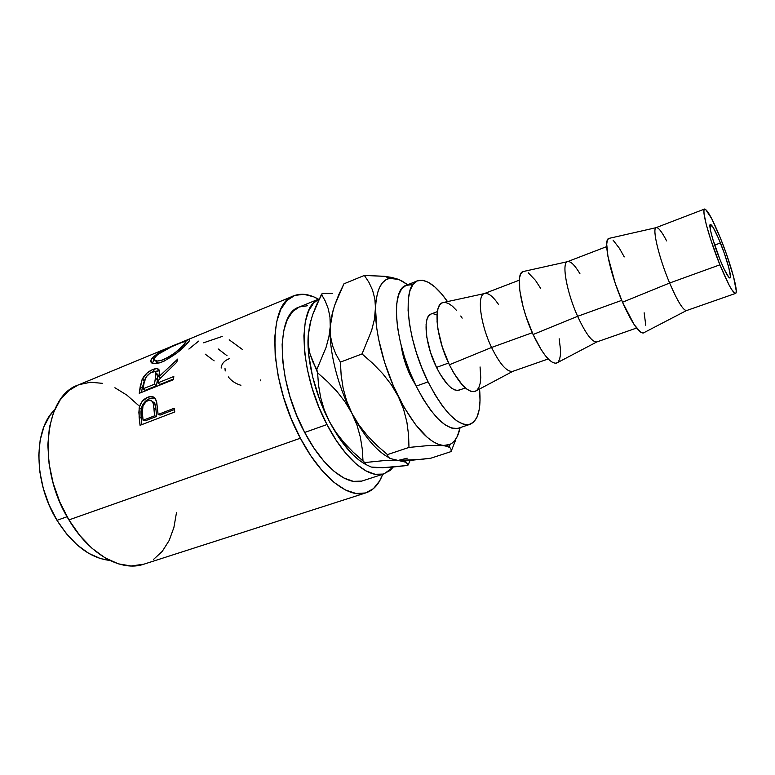<?xml version="1.0" encoding="UTF-8"?>
<svg xmlns="http://www.w3.org/2000/svg" width="775" height="775" viewBox="0 0 775 775"><rect width="100%" height="100%" fill="white"/><g stroke="black" fill="none" stroke-linecap="round" stroke-linejoin="round"><path stroke-width="1.16" d="M720.43 242.963C726.902 258.879 732.094 277.702 729.982 277.973C728.306 277.789 724.983 271.705 720.033 259.722L724.044 268.954L728.713 277.159L729.663 277.954L730.438 276.462L728.732 267.394L724.257 253.125L718.464 238.245L713.194 227.501L710.191 224.517L710.539 230.562L712.69 238.845L720.033 259.722C713.368 243.428 708.234 224.498 710.346 224.411C712.128 224.731 715.49 230.921 720.43 242.963L714.657 245.103L720.43 242.963M437.362 311.618L431.055 314.03C422.598 316.219 425.233 344.827 436.509 367.398L448.56 363.039L436.509 367.398L430.474 352.286L426.802 337.164L426.085 324.512L426.87 319.765L428.372 316.316L431.103 314.02M484.288 293.599L442.525 302.686C432.983 305.03 436.277 338.326 449.374 364.763L491.563 347.471C480.423 324.328 476.79 295.498 484.288 293.599C488.056 292.485 492.784 296.089 498.49 304.41M519.308 280.162L484.336 293.58C476.78 295.391 480.393 324.27 491.563 347.471L532.289 332.727L491.563 347.471C499.933 364.347 507.034 372.3 512.847 371.332L548.206 358.961M567.348 261.718L522.922 271.608C515.181 273.604 520.296 307.181 533.093 334.529L577.627 316.316C566.767 292.369 561.507 263.306 567.348 261.718C570.342 260.758 574.527 264.74 579.923 273.662M606.728 246.595L567.494 261.659C561.439 262.851 566.661 292.136 577.627 316.316L621.724 300.361L577.627 316.316C585.813 333.918 592.245 342.453 596.924 341.911L636.595 328.038M656.028 227.695L608.685 238.458C602.969 240.056 610.07 273.904 622.519 302.231L669.629 283.02C659.099 258.201 652.037 228.896 656.028 227.695C658.091 226.93 661.637 231.338 666.636 240.909M704.572 209.037L656.192 227.608C651.862 228.083 658.905 257.765 669.629 283.02L719.907 264.817C709.338 238.971 701.249 209.095 704.582 209.037C707.439 209.608 712.758 219.403 720.537 238.409L726.495 254.21L733.499 276.491L736.25 290.867L735.988 292.94L735.117 293.425L731.639 289.501L729.159 285.19L719.907 264.817L710.665 239.465L706.238 224.44L704.058 213.813L703.913 210.684L704.398 209.153L705.482 209.25L711.712 218.666L720.537 238.409C730.66 263.306 738.856 292.921 735.533 293.425C732.927 293.192 727.715 283.65 719.907 264.817L669.629 283.02C677.583 301.417 683.24 310.591 686.611 310.543L735.514 293.434M417.454 280.831L406.226 285.316C390.154 289.395 394.465 343.403 416.146 386.144L428.091 381.881C406.439 338.878 401.75 284.745 417.473 280.821C425.95 278.39 435.957 285.326 447.514 301.601L441.547 293.822L434.814 286.905L428.362 282.303L422.414 280.259L417.221 280.928L413.007 284.396L409.975 290.606L408.299 299.402L408.096 310.484L409.403 323.417L412.193 337.677L416.369 352.625L421.745 367.582L428.091 381.881L416.146 386.144C432.218 416.611 446.371 430.609 458.606 428.139L470.018 424.322M319.213 298.888L299.16 307.065C275.406 313.749 276.588 380.912 304.672 432.46L326.972 424.545C299.363 373.143 296.883 306.435 319.193 298.918L313.71 302.957L308.624 310.843L305.282 321.925L303.897 335.827L304.594 352.034L307.404 369.84L312.228 388.449L318.854 406.972L326.972 424.545L304.672 432.46L313.933 448.066L323.892 461.212L334.103 471.345L344.081 478.117L353.439 481.362L361.789 481.081M293.928 295.769L78.13 385.03C44.03 396.044 36.59 468.284 68.927 519.909L300.371 438.214C268.315 379.585 267.123 303.287 293.928 295.769C301.252 292.931 309.419 294.074 318.457 299.198L313.759 296.864L303.839 294.287L294.771 295.44L286.973 300.458L280.812 309.312L276.636 321.819L274.718 337.561L275.222 355.938L278.196 376.166L283.563 397.294L291.071 418.326L300.371 438.214L68.927 519.909L79.854 535.544L92.128 548.38L105.158 557.913L118.343 563.832L131.111 565.992L143.937 564.171M174.772 411.971L140.042 425.31L138.88 412.532L139.335 407.098L142.271 401.295L147.812 397.236L150.767 396.5L153.392 396.974L155.349 398.747L156.773 402.68L158.11 414.451L174.249 408.222L174.772 411.971L174.249 408.222L158.11 414.451L160.115 415.071L174.423 409.558L160.115 415.071L158.11 414.451L156.521 401.489L155.484 398.951C153.721 396.412 151.164 395.841 147.812 397.236C143.327 399.096 140.44 402.68 139.142 407.979L139.122 417.26L141.166 417.996L141.195 409.006L139.142 407.979L141.195 409.006C142.484 403.843 145.371 400.336 149.856 398.486L147.812 397.236L149.856 398.486L154.68 397.904L150.708 398.185L146.94 400.045L143.22 403.978L141.641 407.282L140.943 411.719L141.166 417.996L139.122 417.26L140.042 425.31L174.772 411.971M173.484 379.673L139.248 393.322L141.961 379.866L146.766 373.288L152.055 369.83L156.637 368.609L158.991 369.752L159.447 371.07L158.933 376.631L177.766 359.048L176.719 362.245L158.274 380.341L157.916 382.85L173.813 376.495L173.484 379.673L173.813 376.495L157.916 382.85L159.902 384.448L173.542 379.004L159.902 384.448L157.916 382.85L158.274 380.341L176.719 362.245L177.766 359.048L158.933 376.631L159.447 371.041C158.904 368.445 156.686 367.931 152.801 369.51C148.219 371.438 144.751 374.577 142.377 378.917L140.246 386.386L142.232 388.072L144.295 380.816L142.377 378.917L144.295 380.816L144.983 379.547L142.232 388.072L140.246 386.386L139.248 393.322L173.484 379.673M151.784 358.457L157.364 353.671L164.339 349.806L185.554 340.69L189.003 339.605L189.759 340.254L185.719 345.03L177.088 352.809L164.397 360.995L159.292 362.923L153.876 363.62L152.036 363.184L150.66 360.947L151.784 358.457M56.992 520.316L67.076 516.741L56.992 520.316L66.543 533.878L77.306 545.048L88.776 553.369L100.44 558.572L109.798 560.412C90.278 558.232 72.676 544.864 56.992 520.316C33.47 482.602 33.315 429.35 54.608 409.927L49.862 415.584L43.962 426.637L40.184 440.035L38.76 455.254L39.796 471.646L43.303 488.463L49.116 504.942L56.992 520.316M410.866 376.679L411.661 376.388L410.866 376.679L415.797 385.427L407.611 369.375L402.748 354.068L401.179 345.582C402.613 355.909 405.848 366.284 410.866 376.679M393.245 467.073L390.028 470.502L383.199 474.087L375.081 474.271L365.936 470.9L356.132 463.973L346.067 453.666L336.195 440.345L326.972 424.545C345.03 459.672 369.384 479.308 384.245 473.787L393.245 467.073M407.175 458.209L398.069 460.418L389.883 458.451L388.052 456.717L387.442 454.615L377.018 445.528L367.34 435.598L358.893 424.894L351.898 413.278L356.975 425.088L360.336 437.022L362.254 448.996L363 460.873L364.715 462.559L383.78 460.631L398.069 460.418L405.528 462.084L407.33 463.683L407.815 465.436L408.561 464.031L407.815 465.436L382.618 467.722L371.254 467.054L365.693 464.438L364.715 462.559L353.138 452.125L343.993 442.603L335.972 432.373L329.288 421.319L324.153 409.568L320.656 397.527L318.544 385.223L317.585 372.785L327.68 381.784L337.028 391.569L345.175 402.051L351.898 413.278C363.824 435.899 376.078 450.633 388.662 457.502C376.078 450.633 363.824 435.899 351.898 413.278L346.628 400.898L343.131 388.207L341.155 375.216L340.399 362.119L335.914 354.194L332.552 345.728L330.586 336.553L330.257 326.556L328.929 336.65L326.091 347.326L316.801 369.578L317.585 372.785L327.68 381.784L337.028 391.569L345.175 402.051L351.898 413.278C337.474 385.398 328.794 350.097 330.257 326.556L329.976 317.082L328.222 308.644L325.297 301.117L321.46 294.335L322.448 293.289L316.558 304.691L312.528 315.076L309.671 325.306L308.237 335.246L309.671 325.306L312.528 315.076L321.46 294.335L325.297 301.117L328.222 308.644L329.976 317.082L330.257 326.556L328.929 336.65L326.091 347.326L316.801 369.578L312.848 361.886L309.961 353.691L308.343 344.836L308.237 335.246C306.396 358.728 314.834 393.758 329.288 421.319L324.153 409.568L320.656 397.527L318.544 385.223L317.585 372.785L309.961 353.691L308.343 344.836L308.237 335.246L310.872 320.472L308.237 335.246L308.712 354.708L312.596 376.728L319.639 399.561L329.288 421.319L340.719 440.229L352.993 454.828L359.125 460.185L365.103 464.128M153.45 559.492L162.256 551.383L169.124 540.562L173.891 527.513L176.468 512.75M138.27 405.18L126.897 395.134L114.903 387.742M102.658 383.354L90.617 382.249L79.224 384.594M78.217 384.991L68.946 390.464L60.276 399.774L53.63 412.271L49.397 427.529L47.827 444.957L49.087 463.779L53.155 483.164L59.869 502.171L68.927 519.909C89.464 554.697 121.423 572.086 143.85 564.2L366.12 492.784M382.676 474.29C379.101 484.046 373.598 490.207 366.178 492.764C348.886 499.1 320.918 477.545 300.371 438.214L310.988 456.039L322.4 470.977L334.064 482.418L345.437 489.984L356.045 493.491L365.49 492.978L373.443 488.647L379.673 480.858L382.676 474.29M307.394 305.767L299.46 306.948M299.189 307.055L292.659 311.531L287.331 319.465L283.747 330.547L282.139 344.429L282.652 360.559L285.297 378.248L290.005 396.713L296.563 415.071L304.672 432.46C322.739 467.189 347.51 486.448 362.865 480.762L384.158 473.806M407.679 284.735L398.805 279.407L394.058 278.157L389.68 278.302L385.756 279.872L382.366 282.894L379.585 287.351L377.483 293.192L376.117 300.332L374.432 319.271L371.622 330.499L362.032 353.933L340.399 362.119L335.914 354.194L332.552 345.728L330.586 336.553L330.257 326.556L333.153 310.077L330.257 326.556C328.794 350.097 337.474 385.398 351.898 413.278L356.975 425.088L360.336 437.022L362.254 448.996L363 460.873L353.138 452.125L343.993 442.603L335.972 432.373L329.288 421.319C340.942 443.145 353.08 457.521 365.703 464.448M332.465 293.386L322.448 293.289L332.465 293.386M408.561 464.031L410.14 460.331L408.561 464.031M407.815 465.436L390.203 467.325L376.166 467.654L371.254 467.054L365.693 464.438L364.715 462.559L383.78 460.631L398.069 460.418L405.722 462.2M401.208 280.502L392.315 277.518L384.197 276.278L364.376 275.435L368.939 282.352L372.523 290.073L374.838 298.801L375.536 308.683C376.224 290.712 380.806 280.618 389.302 278.39L398.805 279.407L385.127 276.375L364.376 275.435L368.939 282.352L372.523 290.073L374.838 298.801L375.536 308.683L374.432 319.271L371.622 330.499L362.032 353.933L372.794 363.388L382.753 373.705L391.375 384.787L398.418 396.732L403.601 409.316L406.875 422.026L408.561 434.804L408.977 447.427L428.672 445.538L447.475 445.344L451.36 443.678L454.654 440.655L457.318 436.335L460.088 427.645C458.354 436.189 455.051 441.76 450.178 444.366L443.058 445.567C429.098 443.164 414.218 426.889 398.418 396.732C384.051 368.193 374.858 332.339 375.536 308.683L376.795 328.387L378.655 339.382L384.652 362.564L393.312 385.747L403.901 407.001L415.536 424.632L427.248 437.323L432.857 441.556L438.156 444.308L447.466 446.429L450.072 447.805L451.157 449.568L451.04 451.602L430.793 458.219L412.494 460.166L400.404 460.427M338.801 294.616L343.945 283.815L364.376 275.435L343.945 283.815L334.587 305.466L338.801 294.616M331.642 316.181L334.587 305.466L331.642 316.181L330.257 326.556L331.642 316.181M455.458 440.52L451.04 451.602L451.157 449.568L450.072 447.805L447.466 446.429L443.058 445.567L428.672 445.538L408.977 447.427L387.442 454.615L377.018 445.528L367.34 435.598L358.893 424.894L351.898 413.278L346.628 400.898L343.131 388.207L341.155 375.216L340.399 362.119L362.032 353.933L372.794 363.388L382.753 373.705L391.375 384.787L398.418 396.732L403.601 409.316L406.875 422.026L408.561 434.804L408.977 447.427L387.442 454.615L388.052 456.717L389.883 458.451L398.069 460.418L421.28 459.362L430.793 458.219L451.04 451.602M401.179 280.482L407.669 284.735M479.57 389.021C481.285 408.909 478.127 420.67 470.096 424.293C458.112 426.667 444.114 412.532 428.091 381.881L435.085 394.863L442.428 405.964L449.781 414.741L456.833 420.873L463.295 424.167L468.914 424.603L473.515 422.239L476.954 417.279L479.134 409.975L480.025 400.675L479.57 389.021M460.427 389.37L457.909 390.416L454.877 389.98L451.438 388.052L447.737 384.681L440.113 374.151L436.509 367.398C444.986 383.809 452.474 391.404 458.984 390.174L465.358 387.946M433.196 313.72L437.013 314.979M411.263 284.696L405.964 285.423L401.634 288.92L398.495 295.159L396.713 303.955L396.403 315.028L397.623 327.932L400.346 342.143L404.463 357.033L409.82 371.932L416.146 386.144L423.169 399.048L430.561 410.072L437.982 418.771L445.112 424.836L451.67 428.071L457.405 428.459M609.625 238.245L608.549 238.535L607.271 240.483L606.718 244.222L607.958 256.535L615.205 283.233L622.519 302.231C631.693 322.671 638.639 332.921 643.347 332.979L686.427 310.591C682.978 310.165 677.379 300.971 669.629 283.02L622.519 302.231L634.153 324.628L640.489 332.039L642.843 333.027L644.199 332.533M645.778 325.326L644.151 312.78M624.253 256.912L619.419 248.339L613.044 240.095M524.171 271.327L522.602 271.763L520.713 273.895L519.57 277.75L519.715 290.073L523.125 306.919L525.915 316.2L533.093 334.529C542.616 354.301 550.415 363.843 556.498 363.146L596.779 341.959C592.081 342.23 585.697 333.686 577.627 316.316L533.093 334.529L541.357 349.971L545.455 355.793L549.31 360.036L552.759 362.555L555.685 363.291L557.632 362.545M557.981 362.235L559.569 359.484L560.403 355.183L560.48 349.496L559.172 338.782M540.717 288.465L535.477 280.366L528.221 272.781M444.046 302.357L441.963 302.948L439.551 305.234L437.875 309.186L437.061 321.48L437.972 329.375L442.322 347.055L449.374 364.763C459.197 383.925 467.761 392.809 475.065 391.414L512.808 371.341C506.986 372.242 499.904 364.289 491.563 347.471L449.374 364.763L453.559 372.678L462.346 385.001L466.589 388.934L470.493 391.181L473.912 391.675L476.441 390.677M476.732 390.455L478.843 387.587L480.2 383.228L480.752 377.541L480.064 366.943M462.162 318.128L460.767 315.997M456.582 310.455L452.464 306.232L448.551 303.49L445.005 302.366M228.267 376.863C231.405 380.903 235.619 383.712 240.909 385.282M224.983 368.261L225.225 370.963M260.729 379.924L260.342 380.806M221.156 368.077C221.534 363.795 224.285 360.656 229.4 358.651M214.142 360.85L205.249 354.175M227.007 355.706L218.182 348.944M242.488 349.515L229.206 339.818M203.544 342.802L222.212 336.447M188.877 349.06L198.623 341.126M179.635 343.083L179.635 343.083C168.272 347.248 159.243 352.063 152.559 357.537L150.767 360.336C150.428 364.153 154.38 364.628 162.634 361.76C173.552 356.083 181.892 349.825 187.627 342.996L189.42 340.835C190.863 338.743 187.598 339.489 179.635 343.083M186.213 343.625L187.492 343.141L186.213 343.625M154.089 360.046L152.297 363.291L154.089 360.046L152.559 357.537L154.089 360.046L154.458 359.668M156.056 360.937L157.848 363.291L156.192 362.274L155.998 361.266M184.586 343.955L184.111 344.478L184.915 345.834L184.111 344.478C179.432 349.942 172.631 354.95 163.728 359.503L164.736 360.83L163.728 359.503C157.063 361.838 153.983 361.46 154.496 358.36L155.998 356.074C161.365 351.53 168.65 347.51 177.862 343.993C184.363 341.126 186.959 340.661 185.642 342.589L186.513 344.197M158.487 370.683L154.516 371.651L152.801 369.51L154.642 371.603L159.398 370.779M160.464 378.035L158.933 376.631L160.464 378.035M141.554 392.402L142.232 388.072L141.554 392.402M156.395 385.843L145.099 390.348L156.395 385.843L157.432 379.818L156.395 385.843L154.409 384.255L156.395 385.843M157.306 374.015L157.984 375.836L157.432 379.818L157.935 375.197L156.066 373.618M151.89 372.097C154.303 371.206 155.678 371.583 156.017 373.23L155.484 378.045L157.432 379.818L155.484 378.045L154.409 384.255L143.094 388.779L145.099 390.348L143.094 388.779L154.409 384.255L156.075 373.938L155.417 372.048L154.525 371.651L150.379 372.872L146.359 376.679L144.198 382.453L143.094 388.779L144.198 382.453C144.663 378.123 147.231 374.674 151.89 372.097M141.893 424.593L141.166 417.996L141.893 424.593M156.569 416.437L145.099 420.854L156.569 416.437L155.969 409.481L156.569 416.437L154.554 415.817L156.569 416.437M155.61 406.11L155.969 409.481L154.603 402.952L152.239 401.44L154.729 403.155L155.61 406.11M153.557 405.034L153.934 408.648L153.256 403.533L151.822 401.024L149.255 400.268L146.301 401.431L142.978 405.79L142.387 412.813C141.534 407.466 143.317 403.407 147.763 400.636C149.827 399.881 151.425 400.278 152.539 401.847L154.603 402.952M153.934 408.648L155.969 409.481L153.934 408.648L154.554 415.817L143.075 420.253L145.099 420.854L143.075 420.253L154.554 415.817L153.934 408.648M142.387 412.813L143.075 420.253L142.387 412.813M162.333 360.036L169.648 356.461L175.518 352.325L183.394 345.272L185.981 341.562L182.697 342.095L171.808 346.599L157.693 354.504L154.874 357.537L154.545 359.881L157.451 361.073L162.333 360.036M406.197 460.515L405.528 462.084M450.178 444.366L448.977 447.059M385.127 276.375L389.302 278.39M152.404 362.7L150.767 360.336M156.017 373.221L157.935 375.197"/></g></svg>
